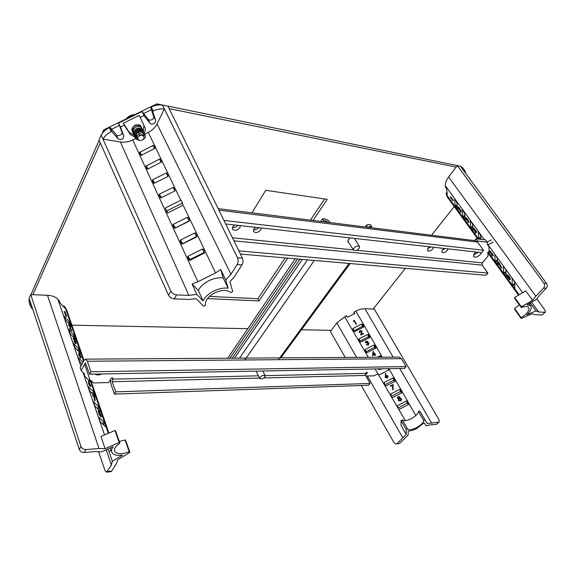 <?xml version="1.0" encoding="UTF-8"?>
<svg xmlns="http://www.w3.org/2000/svg" width="576" height="576" viewBox="0 0 576 576"><rect width="100%" height="100%" fill="white"/><g stroke="black" fill="none" stroke-linecap="round" stroke-linejoin="round"><path stroke-width="0.86" d="M454.248 206.546L431.546 235.238M405.367 268.315L373.111 309.082M331.186 330.35L301.486 329.76M247.795 328.694L71.899 325.188M32.918 294.674L100.274 142.891M102.053 133.704L103.738 129.895L104.263 131.119M30.967 294.588L99.13 140.328M111.622 129.211L119.419 125.388M143.64 113.508L151.409 109.692M103.738 129.895L156.845 103.853L157.471 105.098M169.207 108.655L456.185 167.09M156.845 103.853L162.461 105.005L237.535 257.789L242.424 258.17L167.969 106.128L457.322 165.6L448.589 177.005L535.831 296.201L532.649 300.29L521.338 306.785L521.33 307.584C525.024 306.158 527.465 306.13 528.66 307.483L529.027 308.808C528.566 311.738 525.953 314.712 521.186 317.729L521.172 318.492L532.159 313.762L535.054 314.647L542.038 315.007L545.378 312.091L544.874 309.967L536.789 298.822M324.634 198.943L310.457 220.14M285.192 257.918L257.904 298.714L209.462 296.424M313.049 220.464L327.24 199.332L265.73 190.296L251.957 212.846M207.468 298.591L259.02 300.931L287.755 258.134M259.02 300.931L257.904 298.714M322.927 221.695L323.676 220.594L322.51 218.657L320.638 221.407M227.743 358.214L295.258 258.79M229.925 358.2L297.518 258.984M330.185 222.595L330.034 222.343C328.745 220.529 327.046 219.398 324.943 218.966L322.51 218.657M328.039 222.329L326.117 220.903L323.676 220.594M370.973 227.686L371.736 226.642L370.534 224.784L368.309 224.503L366.775 224.942L367.265 227.218M371.736 226.642L368.971 226.512L369.245 227.47M353.484 249.012L353.592 250.157C355.716 251.244 357.682 250.416 359.474 247.673L359.395 246.55C357.278 245.412 355.306 246.233 353.484 249.012M98.518 451.49L104.976 470.455L106.517 472.147L111.384 465.026L112.342 461.275L122.544 455.112C118.08 455.753 114.826 455.256 112.802 453.636L111.701 452.03C111.204 450.49 111.701 448.726 113.198 446.753L101.419 451.922L95.429 451.548L84.247 452.498C81.878 452.498 80.244 451.49 79.337 449.474L29.102 298.246L30.722 294.581L81.007 446.551C81.922 448.553 83.563 449.575 85.925 449.597L84.247 452.498M107.388 471.492L111.744 471.046L116.446 463.5L117.727 459.749L129.924 452.383L125.712 440.575L125.014 439.92L129.226 451.742C123.055 454.118 118.476 454.284 115.466 452.254L114.602 450.986C114.005 448.538 115.769 445.939 119.909 443.189L119.174 442.512L105.062 448.704L99 448.51L85.925 449.597M125.014 439.92L119.318 441.518M100.958 416.801L98.914 414.137L98.95 413.172M98.942 413.158L98.107 410.832L99.022 410.796L101.455 416.491L99.454 413.892L98.647 410.609M94.01 396.972L92.534 395.179L93.082 394.978L94.73 396.583L95.134 400.522L94.644 400.853L94.01 396.972L94.536 396.706L93.24 395.438L92.722 395.719M90.965 386.309L90.065 386.402L88.675 383.99L88.495 381.276L89.028 381.074L89.244 382.846L90.965 386.309L89.208 383.753L89.028 381.074M74.52 340.171L73.692 338.882M75.996 342.497L74.218 338.652L73.418 339.062L73.174 338.198L74.074 338.234L75.276 340.272L76.27 343.498L75.298 343.49L73.886 341.093L74.412 340.906L75.636 342.785L76.025 343.044L75.996 342.497L75.55 342.698M76.27 343.498L75.298 343.49M75.413 342.526L74.693 341.287M74.383 340.913L74.117 340.315L74.642 340.121M71.986 330.466L70.178 328.522L70.596 326.858L69.638 325.21L69.142 325.354L69.077 324.533L69.509 324.814L70.79 327.046L70.538 328.644L71.986 330.466L71.539 330.768L69.66 328.752L70.092 327.082L69.286 325.62M69.35 325.577L68.652 325.606L68.573 324.734L69.077 324.533M64.534 312.235L64.109 311.479L65.088 311.81L66.636 316.325L65.945 316.354L64.534 312.235L65.016 311.983L64.109 311.767M104.256 422.352L98.532 417.096L100.325 421.898L106.027 427.111L104.911 423.497L104.256 422.352L102.182 423.619M98.957 406.98L93.226 401.573L94.982 406.267L100.699 411.631L99.612 408.11L98.957 406.98L96.991 408.175M93.787 391.975L88.049 386.431L89.777 391.025L95.321 396.439L93.787 391.975L91.915 393.113M83.246 372.694L84.694 376.142L90.238 381.694L89.381 378.454M83.016 362.218L78.07 357.235L79.733 361.627L82.066 364.01M78.998 349.07L73.26 343.152L74.887 347.45L80.431 353.225L78.998 349.07L77.378 350.042M74.297 335.434L68.558 329.4L70.164 333.605L75.701 339.487L74.297 335.434L72.749 336.355M69.703 322.099L63.972 315.965L65.542 320.083L71.071 326.066L69.703 322.099L68.22 322.985M83.585 361.145L65.182 307.375L63.936 305.993L64.598 307.922L59.803 302.616L59.141 300.679L57.859 299.261L80.892 366.228M81.144 357.66L80.683 357.97L78.725 355.212L78.898 352.872L79.416 352.67L81.144 357.66L79.243 354.967L79.416 352.67M112.342 461.275L108.886 451.008L107.597 449.215M111.744 471.046L110.873 471.701L106.517 472.147M99 448.51L47.498 295.294L30.722 294.581M129.924 452.383L129.226 451.742M63.936 305.993L63.144 306.31M65.182 307.375L66.614 309.773L83.974 360.41M32.501 308.47L31.86 308.39L30.449 306.122L29.102 302.191L29.124 298.31M47.498 295.294C52.164 295.553 55.613 296.878 57.859 299.261M30.449 306.122L30.449 302.306M119.909 443.189L115.682 431.165L114.948 430.474L100.973 436.442L105.062 448.704M114.948 430.474L119.174 442.512M111.096 450.266L109.015 451.519M66.636 316.325L65.945 316.354M66.434 316.102L65.016 311.983M70.596 326.858L70.092 327.082M70.574 327.751L70.063 327.96M70.178 328.522L69.66 328.752M69.142 325.354L68.652 325.606M74.218 338.652L73.742 338.94M74.786 340.546L74.29 340.805M75.78 343.202L74.412 340.906M73.879 338.767L73.166 338.796M73.67 338.544L73.685 337.99M79.51 354.96L80.395 355.874L79.61 353.585L79.51 354.96M79.243 354.967L78.725 355.212M80.546 356.306L80.042 356.573M80.935 357.444L80.431 357.71M89.654 383.508L89.424 383.976L90.706 385.826L89.654 383.508L89.338 383.702M89.208 383.753L88.675 383.99M90.554 386.107L90.065 386.402M90.05 385.214L89.525 384.257M90.67 385.214L90.209 385.43M93.24 395.438L93.082 394.978M95.134 400.522L94.356 400.414M94.889 400.162L94.536 396.706M99.173 411.257L98.899 411.595L100.066 413.208L99.173 411.257L98.856 411.444M99.972 413.561L99.619 413.388L99.67 414.108L101.124 416.11L99.972 413.561L99.576 413.798M98.69 411.394L98.15 411.638M99.454 413.892L98.914 414.137M100.937 416.398L100.433 416.707M100.044 412.668L99.612 412.862M101.074 415.404L100.541 415.649L99.655 414.065M436.334 424.404L439.164 421.906L436.334 424.404L430.351 424.836L426.082 425.808L424.145 422.798L416.621 428.558C413.395 430.186 410.587 430.999 408.204 431.006L408.139 435.053L399.672 443.297L396.022 444.074L399.672 443.297M438.401 422.237L427.291 423.54L419.702 410.947L418.464 411.588L423.727 420.53C423.144 422.935 420.696 425.326 416.39 427.694C412.013 429.797 409.039 430.2 407.47 428.897L406.217 429.545L406.159 434.426L397.08 443.527M418.464 411.588C417.866 413.986 415.44 416.362 411.185 418.716C406.85 420.775 403.898 421.164 402.314 419.89L407.47 428.897M400.003 396.943L399.816 398.146L401.393 398.83L401.501 399.758L400.579 400.802L398.362 400.342L398.65 398.743L397.332 397.858L398.153 396.554L400.003 396.943L400.032 398.138M401.422 398.88L401.594 399.946L400.644 401.011L398.376 400.536L398.218 399.953M398.491 398.959L397.339 397.944M392.63 385.301L390.564 386.359L390.326 385.949L393.091 384.538L393.106 389.851L392.638 389.642L392.63 385.049L390.564 386.359M388.066 376.013L387.425 378.022L385.38 377.518L385.178 376.798M385.841 373.543L385.574 375.782L386.078 375.458L388.051 375.977L387.346 377.806L385.351 377.309L385.481 373.5L385.841 373.543L385.704 375.689M367.517 341.899L366.278 341.683L365.702 342.713L365.256 342.598M367.884 341.647L367.682 342.49L369.014 343.073L368.222 344.995L366.206 344.671L368.042 344.664L368.798 343.541L366.898 343.138L367.452 341.611L366.192 341.46L365.242 342.504L366.005 341.136L367.776 341.446L367.906 342.475M369.014 343.073L368.302 345.218L366.206 344.671M368.806 343.649L366.948 343.375L366.71 342.806M361.742 331.61L360.295 331.142L359.784 332.489L359.402 332.683L359.23 332.122M361.93 330.998L361.282 334.325L363.326 333.281L363.514 333.605L360.691 335.038L361.627 331.193L360.216 330.919L359.676 332.28L359.215 332.021L360.05 330.588L361.93 330.998L361.483 334.224M363.514 333.605L360.691 335.038M354.161 321.048L353.506 321.379L353.506 320.702L354.247 320.328L356.407 324.072L356.026 324.266L354.11 320.803L353.477 321.12M406.562 400.954L397.454 405.626L397.138 406.541L398.498 408.917L399.492 409.169L408.622 404.482L408.931 403.56L407.556 401.206L406.562 400.954L407.232 403.056L397.973 408.002M399.78 389.34L390.758 393.97L390.434 394.862L391.774 397.195L392.753 397.44L401.803 392.803L402.113 391.896L400.759 389.585L399.78 389.34L400.471 391.471L391.298 396.36M393.127 377.95L384.185 382.529L383.868 383.422L385.178 385.697L386.143 385.934L395.107 381.348L395.417 380.448L394.099 378.187L393.127 377.95L393.833 380.102L384.746 384.941M378.706 374.407L379.656 374.645L388.541 370.102L388.93 369.454L388.534 368.683M381.83 357.206L381.132 356.026L380.189 355.795L377.366 357.235M373.896 345.031L365.191 349.459L364.874 350.309L366.113 352.462L367.042 352.685L375.775 348.235L376.085 347.386L374.832 345.247L373.896 345.031L374.659 347.249L365.81 351.936M367.718 334.454L359.093 338.839L358.776 339.682L359.986 341.791L360.907 342.007L369.562 337.608L369.871 336.766L368.64 334.663L367.718 334.454L368.503 336.701L359.726 341.33M361.656 324.072L353.102 328.414L352.786 329.242L353.974 331.315L354.888 331.524L363.463 327.161L363.838 326.527L362.57 324.274L361.656 324.072L362.455 326.333L353.75 330.919M382.342 357.206L355.853 311.069L353.916 312.055L354.802 313.567L347.436 317.297L346.565 315.778L344.628 316.764L368.309 357.3M375.372 355.147L375.091 355.558L374.58 354.679L372.499 355.738L373.126 351.338L374.674 353.945L375.178 353.686L374.861 354.276L375.372 355.147L374.537 354.442L372.485 355.486M375.372 354.017L374.983 354.478M408.499 404.546L407.232 403.056M401.681 392.868L400.471 391.471M394.992 381.406L393.833 380.102M375.653 348.3L374.659 347.249M369.446 337.666L368.503 336.701M363.348 327.226L362.455 326.333M439.164 421.906L438.998 419.724L374.321 309.132L364.896 308.736L393.134 357.134M396.022 444.074L394.128 442.843L361.303 385.51M345.24 357.451L330.35 331.445L336.852 322.956L344.628 316.764M427.291 423.54L424.973 419.882L423.727 420.53M353.916 312.055L354.06 313.942M355.853 311.069C359.15 309.442 362.16 308.657 364.896 308.736M347.537 317.246L346.565 315.778M402.314 419.89L401.076 420.53L401.033 425.376L406.159 434.426M401.076 420.53L406.217 429.545M419.702 410.947L424.973 419.882M356.292 323.856L356.026 324.266M355.975 324.022L354.11 320.803M372.946 354.823L374.342 354.11L373.32 352.346L372.946 354.823M374.27 354.146L373.399 352.649L373.082 354.751M386.194 375.847L385.697 377.158L387.173 377.453L387.806 376.438L386.194 375.847L385.726 377.208M387.706 376.128L386.266 376.063M392.998 384.408L393.106 389.851M393.012 389.635L392.638 389.642M398.34 396.929L397.786 398.066L399.146 398.282L399.73 397.361L398.34 396.929L397.829 398.124M399.362 398.635L398.707 400.183L400.37 400.442L401.141 399.305L399.362 398.635L398.736 400.226M399.658 397.102L398.405 397.138M401.026 398.938L399.434 398.851M225.742 279.907L220.752 269.618L223.207 278.006C218.714 277.38 213.898 278.309 208.757 280.793C203.702 283.421 200.218 286.654 198.324 290.484L203.04 300.83C204.977 297.007 208.498 293.767 213.602 291.11C218.786 288.598 223.632 287.64 228.139 288.223L225.742 279.907L230.954 274.291L237.132 264.55C238.306 262.332 238.442 260.078 237.535 257.789M223.207 278.006L228.139 288.223M174.233 298.879C171.626 298.555 169.711 297.331 168.502 295.207L170.849 291.19C172.051 293.342 173.966 294.574 176.587 294.898L174.233 298.879L188.51 299.426L196.2 298.706L203.609 306.23L205.553 305.258C204.898 300.78 207.929 296.662 214.646 292.889C221.717 289.742 227.095 289.634 230.782 292.579L232.711 291.607L229.939 281.772L234.763 276.221L241.999 264.895L237.132 264.55M176.587 294.898L188.849 295.409L120.377 141.962L103.01 139.104C104.782 135.986 107.51 133.502 111.19 131.652L111.715 131.393L118.015 138.794C121.349 140.242 123.271 139.291 123.79 135.958L120.485 127.087L124.272 125.23L123.343 123.199L139.219 115.416L140.177 117.425L143.957 115.567L149.854 123.149C150.804 124.15 152.1 124.308 153.727 123.631C155.261 122.76 155.887 121.658 155.606 120.326L152.698 111.276L150.646 107.338L151.25 107.035C154.973 105.264 158.702 104.602 162.446 105.041L167.969 106.128M170.849 291.19L101.196 135.094C102.96 131.947 105.689 129.442 109.375 127.577L109.987 127.282L116.359 134.827C117.252 137.21 123.61 134.093 121.925 132.098L118.555 123.077L142.106 111.521L148.082 119.254C149.011 120.226 150.264 120.384 151.826 119.736C153.288 118.894 153.886 117.828 153.619 116.532L150.646 107.338M189.266 260.345L189.95 259.553L204.538 252.288M181.865 244.094L196.891 236.282M174.715 228.269L189.425 220.738M132.602 130.709L132.437 130.392C130.615 126.792 138.29 123.062 140.364 126.533M187.632 256.91L187.942 256.277L202.385 249.062L203.026 249.142L204.624 252.475L204.322 253.109L189.828 260.359L189.151 260.208L187.632 256.91M180.166 240.696L180.475 240.077L194.717 232.978L195.35 233.064L196.898 236.297L196.596 236.916L182.304 244.044L181.642 243.9L180.166 240.696M172.915 224.95L173.225 224.345L187.265 217.361L187.92 217.49L189.389 220.579L189.094 221.184L174.996 228.197L174.348 228.067L172.915 224.95M182.095 205.301L181.8 205.898L167.897 212.796L167.263 212.674L165.881 209.333M159.012 194.767L159.314 194.191L172.98 187.416L173.585 187.488L175.003 190.454L174.708 191.03L160.999 197.827L160.366 197.712L159.012 194.767M152.352 180.295L152.647 179.726L166.133 173.059L166.723 173.131L168.106 176.011L167.81 176.58L154.282 183.269L153.67 183.154L152.352 180.295M145.865 166.212L159.473 159.091L160.056 159.156L161.395 161.964L147.751 169.106L147.146 168.998L145.865 166.212M139.55 152.503L152.986 145.498L153.562 145.562L154.865 148.284L141.401 155.318L140.803 155.218L139.55 152.503M135.49 138.622L132.754 139.968L197.906 281.758L215.554 272.909L182.225 203.263M180.799 200.29L148.277 132.336L144.72 134.086M152.698 111.276L153.223 111.024C156.924 109.253 160.639 108.569 164.362 108.986L162.446 105.041M164.362 108.986L157.039 123.941L230.954 274.291M101.196 135.094L103.01 139.104M168.502 295.207L98.978 139.997L101.146 135.086M242.424 258.17C243.302 260.453 243.158 262.692 241.999 264.895M188.849 295.409L196.805 294.422L203.04 300.83M143.957 115.567L142.106 111.521M120.485 127.087L118.555 123.077M111.715 131.393L109.987 127.282M140.177 117.425L144.857 127.318C145.62 129.06 145.404 130.874 144.223 132.761M134.77 137.023L130.298 134.467L124.272 125.23M120.377 141.962C124.538 142.589 128.664 141.919 132.754 139.968M148.277 132.336C152.309 130.298 155.225 127.498 157.039 123.941M197.906 281.758L192.074 283.99L196.805 294.422M220.752 269.618L215.554 272.909M198.324 290.484L192.074 283.99M123.343 123.199L129.384 132.494L133.805 135.043M143.33 130.939L143.921 125.352L139.219 115.416M143.474 130.507L142.762 129.614M546.156 288.317L543.557 288.101C544.788 286.524 544.903 284.89 543.917 283.198L546.516 283.428C547.524 285.12 547.402 286.747 546.156 288.317L539.539 295.236L536.501 299.362L527.069 304.776L530.827 306.007L531.288 307.678C531.13 309.766 529.639 312.156 526.817 314.834L535.997 310.889L538.711 311.983L544.673 312.307M532.649 300.29L525.744 290.909L514.634 297.425L514.634 298.231L521.33 307.584M506.909 274.867L508.018 275.119L509.465 276.962L510.444 279.346L509.861 279.914L507.586 277.063L506.815 275.148L509.026 277.207L509.861 279.914M499.039 264.067L498.593 264.593L498.334 264.233L498.686 262.102L501.797 267.962L501.228 268.193L498.55 263.146L498.593 264.593M489.816 251.309L491.177 253.814L491.213 253.094L491.94 253.656L492.854 255.823L492.019 255.535L489.816 251.309L490.363 251.057L491.335 253.015M491.213 253.094L492.372 253.418L493.308 255.636L492.739 256.133M466.351 218.671L466.704 219.521M467.762 221.933L468.23 221.861L467.561 220.183L467.129 219.852L467.035 220.342L465.934 218.29L466.358 220.097L465.624 218.254L466.106 217.656L467.935 219.679L468.914 222.019L468.374 222.602L467.784 222.17L468.216 221.738M467.474 220.075L467.035 220.342M458.575 207.814L459.238 209.232L458.827 209.678L457.942 207.101L458.978 207.36L460.274 209.959M457.942 207.101L458.978 207.36M458.561 207.59L460.411 211.442L460.267 209.909L460.944 210.031L461.138 212.227L460.699 212.35L458.604 207.857L458.107 207.806L458.453 207.67M450.648 198.036L450.346 196.992L450.734 196.74L453.377 200.383L452.966 200.83L450.893 197.964M512.15 278.64L512.172 284.717L514.764 288.482L514.814 282.305L512.359 278.554M503.395 266.587L503.525 272.736L506.052 276.437L506.002 270.173L503.611 266.501M494.834 254.794L495.05 261.014L497.527 264.643L497.383 258.307L495.043 254.707M488.246 252L489.226 252.95L488.945 246.686L487.908 244.829M480.917 239.364L480.679 235.303L478.282 231.775L478.951 239.119M470.189 220.86L470.671 227.261L473.004 230.695L472.586 224.158L470.405 220.774M462.312 210.01L462.874 216.468L465.156 219.838L464.659 213.242L462.521 209.923M454.586 199.382L455.227 205.884L457.466 209.203L456.89 202.543L454.802 199.289M484.43 239.81L445.342 185.738L445.514 187.258L446.63 188.798L447.257 194.486L446.148 192.953L446.314 194.436L478.728 239.09M476.186 232.423L475.776 233.215L473.472 228.47L476.316 232.387L475.682 231.732L475.776 233.215M473.472 228.47L473.875 228.204L475.632 230.623M475.394 230.782L475.79 230.515L476.755 232.186L476.33 232.625M481.687 239.465L482.22 239.53M546.516 283.428L460.454 166.241L457.322 165.6L543.917 283.198M543.557 288.101L535.831 296.201M545.378 312.091L542.038 315.007M445.342 185.738C445.118 183.125 446.198 180.209 448.589 177.005M460.483 166.291L462.715 167.846L464.969 170.978L465.761 173.47M477.756 238.968L447.199 196.826L446.314 194.436M447.034 192.42L446.148 192.953M462.794 169.438L464.969 170.978M530.251 302.947L535.997 310.889M519.329 304.79L514.627 308.484L514.627 309.254L521.172 318.492M514.627 308.484L521.186 317.729M514.634 297.425L521.338 306.785M530.539 303.379L529.308 303.905M450.346 196.992L452.945 200.585L453.377 200.383M458.107 207.806L458.806 209.434L459.238 209.232M460.267 209.909L460.944 210.031M460.505 210.233L460.699 212.35M466.344 219.852L466.74 219.672M465.71 217.901L467.518 219.91L468.475 222.199L468.914 222.019M468.475 222.199L468.374 222.602M467.518 219.91L467.935 219.679M467.057 219.442L467.46 219.197M466.243 218.297L466.661 218.066M466.358 220.097L466.79 219.953M475.502 232.402L475.43 231.386L474.127 229.579L475.502 232.402M476.316 232.387L476.755 232.186M475.661 231.487L476.107 231.286M475.639 231.12L476.086 230.918M491.386 253.807L492.523 255.694L491.962 253.915L491.386 253.807L491.746 253.663M492.854 255.823L493.308 255.636M491.94 253.656L492.372 253.418M489.938 251.309L490.363 251.057M491.854 253.778L492.566 255.226M492.019 255.319L492.451 255.082M498.276 262.39L501.329 268.142L501.797 267.962M507.082 275.53L508.039 277.15L507.413 275.4M508.37 277.294L509.623 279.468L509.033 277.445L508.37 277.294L508.759 277.135M507.571 275.364L508.018 275.119M508.219 276.703L508.658 276.437M509.983 279.533L510.444 279.346M509.645 278.287L510.106 278.071M509.026 277.207L509.465 276.962M507.578 275.587L508.068 276.653M507.586 276.847L508.025 276.602M508.846 277.214L509.71 279.043M509.076 279.058L509.515 278.813M143.885 138.42C141.782 140.904 139.752 141.178 137.808 139.241L137.873 137.369C139.975 134.885 141.998 134.604 143.95 136.526L143.885 138.42M140.731 133.142L137.088 135.677L137.11 137.743L137.808 139.241M136.987 137.412L136.793 135.036M139.889 131.436L136.289 133.963L136.318 136.03M135.821 134.014L135.994 133.33C137.534 130.954 139.313 130.284 141.336 131.321M135.029 132.293L135.202 131.623C136.728 129.254 138.499 128.585 140.522 129.614M139.478 130.81L136.98 131.911M133.459 128.866L133.625 128.232M133.135 127.166L133.164 129.233M143.95 136.526L143.654 135.893C142.834 134.683 141.466 134.546 139.55 135.475L138.694 133.891C144.072 130.709 148.327 136.721 142.891 139.63M141.502 131.335L141.242 130.781C139.399 129.06 137.484 129.55 135.497 132.257M138.204 128.038L135.648 129.175M137.362 126.353L134.892 127.447M138.852 125.719L138.571 125.309M126.094 118.93C128.34 116.23 131.285 114.782 134.935 114.595M132.25 129.751L133.632 130.241M134.287 130.334L134.784 130.356M132.818 131.314L134.41 131.918M135.079 132.019L135.59 132.041M140.688 129.614C142.099 125.453 140.184 123.998 134.95 125.244C130.774 128.678 130.853 131.472 135.194 133.61M135.878 133.704L136.39 133.726M141.487 131.299C142.898 127.138 140.983 125.683 135.742 126.936C131.551 130.378 131.63 133.164 135.979 135.302M136.678 135.396L137.196 135.418M142.279 132.984C143.698 128.83 141.79 127.375 136.541 128.635C132.343 132.084 132.415 134.87 136.771 137.002M143.078 134.683C144.504 130.522 142.589 129.074 137.333 130.334C133.128 133.79 133.207 136.577 137.563 138.708M143.885 136.382C145.21 131.926 143.093 130.594 137.534 132.394C133.632 136.598 134.374 139.306 139.752 140.53M101.851 373.961C98.892 375.185 96.581 375.228 94.903 374.09M381.974 368.798C379.886 369.72 378.504 369.778 377.827 368.964L377.784 368.878M114.437 394.099L115.74 391.853L370.109 383.458L368.575 385.258L114.437 394.099L110.894 383.954L110.419 379.57M115.74 391.853L112.183 381.708L112.32 379.138L112.968 378.007L111.29 378.043L108.72 382.565L93.463 382.946L91.094 380.57L90.36 380.945M370.109 383.458L365.602 375.422L263.966 377.942M90.907 371.772L406.123 366.559L404.525 368.388L89.597 374.184L90.907 371.772L87.372 361.26L85.514 359.15L83.959 360.439L80.165 367.618L81.137 370.57L85.457 362.974L89.597 374.184M85.514 359.15L398.995 357.098L401.4 358.682L406.123 366.559M365.422 374.969L367.538 372.449L366.48 372.47L365.717 373.378L365.602 375.422M377.834 373.838L373.954 375.826L365.94 376.027M388.426 370.166L388.001 368.69M83.916 374.652L84.773 374.227L81.137 370.57M481.73 252.418L480.708 254.131C477.742 256.954 475.344 257.782 473.501 256.622L474.394 253.44L475.949 252M188.611 221.119L188.46 221.494M433.634 247.262L432.9 248.868C430.711 251.006 428.89 251.597 427.45 250.625L427.997 248.328L429.754 246.823M261.158 227.952L260.705 229.903C258.026 232.74 255.629 233.28 253.512 231.516L253.8 229.14L255.701 227.34M447.948 248.861L447.199 250.445C445.039 252.533 443.268 253.116 441.871 252.194L442.44 249.919L444.19 248.443M240.307 225.619L239.897 227.614C237.146 230.544 234.67 231.07 232.459 229.183L232.726 226.822L234.634 224.978M348.66 242.503L347.933 241.927L348.35 239.558L350.186 237.917M223.942 220.435L483.559 250.265L477.554 242.086L475.33 240.696L218.16 208.627M225.677 223.978L481.55 252.626L483.559 250.265M238.838 250.855L487.894 273.089L485.964 275.292L240.401 254.038M487.894 273.089L482.126 265.097L233.928 240.826M478.642 252.302L473.465 254.93M430.834 246.946L427.745 248.674M258.782 227.686C257.206 229.298 255.442 229.982 253.498 229.73M445.126 248.544L442.217 250.222M238.003 225.36C236.34 227.066 234.49 227.75 232.438 227.405M474.545 240.595L476.086 238.752L485.654 239.969L487.354 242.251L487.483 245.045L493.229 242.129M487.202 242.05L491.53 239.861M166.651 210.996L182.534 203.105L181.116 200.131L165.269 207.994L167.738 212.854M179.568 225.922L179.15 225.828M489.161 251.539L487.829 252.216L488.016 256.169L482.256 262.858L482.126 265.097M477.245 241.704L477.785 241.063L487.354 242.251M477.785 241.063L476.086 238.752M259.668 377.914L259.726 378.468C261.706 379.411 263.52 378.72 265.169 376.409L265.126 375.869C263.16 374.897 261.338 375.581 259.668 377.914M244.836 359.964L314.338 260.438M349.049 263.441L278.438 359.69M232.25 358.186L299.938 259.193M325.368 221.998L326.117 220.903M369.504 226.361L369 227.059M302.285 259.394L234.511 358.171M239.544 358.142L307.505 259.848M83.052 372.492L104.522 434.93M108.288 433.318L84.586 364.075M111.384 465.026L106.229 449.813M79.337 449.474L81.007 446.551M102.996 424.375L104.911 423.497M105.602 426.794L105.991 426.614M97.79 408.946L99.612 408.11M100.296 411.329L100.656 411.156M92.707 393.89L94.435 393.106M78.142 350.842L79.632 350.172M73.498 337.154L74.923 336.521M68.962 323.784L70.322 323.179M89.006 382.579L88.474 382.802M375.106 368.928L405.317 420.624M415.836 415.534L388.93 368.676M399.744 368.474L431.395 422.726M402.653 437.537L367.308 375.991M356.616 357.372L336.852 322.956M407.7 403.178L407.556 401.206M408.967 404.107L408.931 403.56M398.16 407.714L397.454 405.626M400.932 391.586L400.759 389.585M402.156 392.414L402.113 391.896M391.486 396.079L390.758 393.97M394.294 380.218L394.099 378.187M395.467 380.945L395.417 380.448M384.926 384.66L384.185 382.529M388.901 369.691L388.85 369.223M380.671 357.214L380.189 355.795M381.276 357.214L381.132 356.026M375.106 347.357L374.832 345.247M376.135 347.81L376.085 347.386M365.99 351.67L365.191 349.459M368.935 336.794L368.64 334.663M369.929 337.169L369.871 336.766M359.906 341.071L359.093 338.839M362.887 326.434L362.57 324.274M363.83 326.722L363.773 326.333M353.93 330.66L353.102 328.414M155.606 120.326L153.619 116.532M187.942 256.277L189.95 259.553M202.385 249.062L204.293 252.389M149.854 123.149L148.082 119.254M123.79 135.958L121.925 132.098M118.015 138.794L116.359 134.827M111.19 131.652L109.375 127.577M153.223 111.024L151.25 107.035M180.475 240.077L182.513 243.425M194.717 232.978L196.646 236.376M173.225 224.345L175.277 227.758M187.265 217.361L189.223 220.817M159.314 194.191L161.374 197.64M172.98 187.416L174.917 190.872M152.647 179.726L154.642 183.096M166.133 173.059L168.012 176.429M146.167 165.658L148.09 168.941M159.473 159.091L161.294 162.374M139.853 151.963L141.718 155.16M152.986 145.498L154.757 148.694M129.384 132.494L130.298 134.467M143.921 125.352L144.857 127.318M488.138 252.058L519.149 294.775M522.662 292.716L488.016 244.778M531.576 302.191L538.711 311.983M514.807 287.935L514.368 288.18M514.814 284.537L512.611 285.754M514.814 283.644L512.172 284.717M506.095 275.911L505.678 276.142M506.045 272.614L503.957 273.766M506.03 271.721L503.525 272.736M497.563 264.139L497.167 264.355M497.462 260.935L495.482 262.03M497.434 260.042L495.05 261.014M489.211 252.612L488.837 252.821M480.852 238.291L479.29 239.162M480.802 237.398L478.627 238.277M472.81 227.311L471.096 228.262M472.745 226.418L470.671 227.261M464.933 216.547L463.298 217.454M464.861 215.654L462.874 216.468M457.214 205.992L455.652 206.863M457.128 205.106L455.227 205.884M459.576 209.556L460.008 209.347M134.453 114.833C131.27 115.171 128.621 116.467 126.504 118.728M259.517 378.05L112.183 381.708M401.4 358.682L87.372 361.26M365.717 373.378L265.032 375.667M258.408 375.818L112.32 379.138M84.946 363.398L85.961 363.391M477.554 242.086L218.916 210.168M196.164 237.132L195.3 237.046M482.256 262.858L356.904 250.279M353.448 249.934L232.438 237.787M350.143 263.534L280.829 357.869M365.299 226.973L366.775 224.942M353.592 250.157L347.738 241.07M359.395 246.55L354.564 238.406M110.326 448.013L111.701 452.03M90.914 380.664L108.886 433.066M98.87 413.186L99.418 412.963M100.894 416.938L101.39 416.628M487.865 252.907L518.501 295.157M529.092 303.617L530.827 306.007M467.302 219.175L466.898 219.42M132.876 128.606L132.559 127.93M140.695 129.629L140.443 129.089M126.043 118.958C128.318 116.222 131.299 114.768 134.971 114.574M259.726 378.468L256.068 371.124M265.126 375.869L262.915 370.994"/></g></svg>
